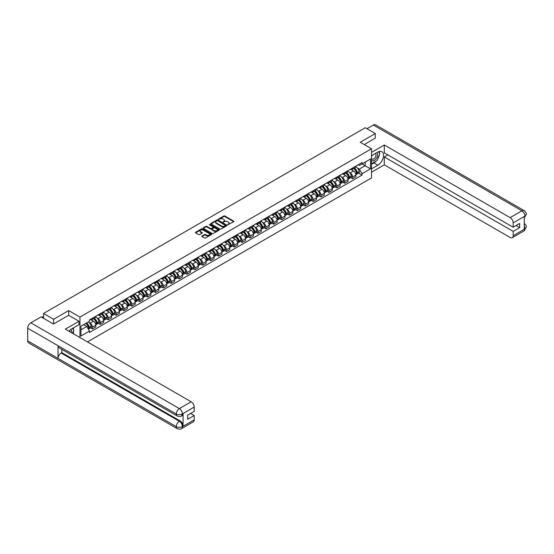 <?xml version="1.0" encoding="UTF-8"?>
<svg xmlns="http://www.w3.org/2000/svg" width="554" height="554" viewBox="0 0 554 554"><rect width="100%" height="100%" fill="white"/><g stroke="black" fill="none" stroke-linecap="round" stroke-linejoin="round"><path stroke-width="0.83" d="M227.777 224.758L233.74 221.718A0.699 0.402 0 0 0 233.74 221.143L224.813 215.991A0.699 0.402 0 0 0 223.816 215.991L218.546 219.031L218.546 219.432L219.924 219.038A2.244 1.295 0 0 1 223.096 219.038L223.844 219.467A2.244 1.295 0 0 1 224.502 220.388A2.244 1.295 0 0 1 223.844 221.302L223.158 222.099L224.536 221.704A2.244 1.295 0 0 1 227.715 221.704L228.456 222.133A2.244 1.295 0 0 1 229.114 223.047A2.244 1.295 0 0 1 228.456 223.968L227.777 224.363M202.044 235.976A0.699 0.402 0 0 0 202.044 236.551L204.551 237.998A0.699 0.402 0 0 0 205.541 237.998L211.393 234.619A0.699 0.402 0 0 0 211.393 234.044L202.466 228.892A0.699 0.402 0 0 0 201.476 228.892L195.617 232.271A0.699 0.402 0 0 0 195.617 232.846L198.644 234.591A0.699 0.402 0 0 0 199.634 234.591L202.141 233.144A0.699 0.402 0 0 0 202.141 232.569L200.645 231.704A1.877 1.08 0 0 1 200.091 230.942A1.877 1.08 0 0 1 201.247 229.938A1.877 1.08 0 0 1 203.297 230.173L209.177 233.566A1.877 1.08 0 0 1 209.724 234.335A1.877 1.08 0 0 1 208.567 235.332A1.877 1.08 0 0 1 206.517 235.097L205.541 234.536A0.699 0.402 0 0 0 204.551 234.536L202.044 235.976L202.044 236.551L204.551 235.118L204.551 234.536M79.949 317.089L68.682 310.586L53.62 319.277L43.565 313.474L365.259 127.745L375.314 133.549L360.259 142.246L371.526 148.749L79.949 317.089L79.949 337.573M219.973 229.093A0.699 0.402 0 0 0 220.963 229.093L226.821 225.713A0.699 0.402 0 0 0 226.821 225.139L217.888 219.986A0.699 0.402 0 0 0 216.898 219.986L211.046 223.366A0.699 0.402 0 0 0 211.046 223.941L219.973 229.093M209.53 224.869L210.028 224.938L210.028 224.349L219.107 229.591A0.699 0.402 0 0 1 219.107 230.166L213.255 233.546A0.699 0.402 0 0 1 212.258 233.546L203.332 228.393L203.332 227.819A0.699 0.402 0 0 0 203.332 228.393M203.332 227.819L205.839 226.371A0.699 0.402 0 0 1 206.829 226.371L210.451 228.463A0.699 0.402 0 0 0 211.441 228.463L213.103 227.5A0.699 0.402 0 0 0 213.103 226.932L209.336 224.751L210.028 224.349M87.484 341.922L371.526 177.924L371.526 148.749M53.62 319.277L53.62 323.945M43.565 313.474L43.565 318.315M375.314 138.223L375.314 133.549M352.573 168.007A3.289 1.897 60 0 1 351.894 169.482L355.232 167.557A3.289 1.897 -120 0 0 355.91 166.082M349.408 172.453L350.253 172.938A3.289 1.897 60 0 1 352.573 176.961L355.91 175.036A3.289 1.897 -120 0 0 353.584 171.013L351.201 169.635M355.91 175.036L355.91 176.816L352.573 178.741L350.765 177.702M351.894 169.482A3.289 1.897 60 0 1 350.273 169.337M352.573 176.961L352.573 178.741M344.692 172.557A3.289 1.897 60 0 1 344.013 174.032L347.344 172.107A3.289 1.897 -120 0 0 348.03 170.632M342.884 182.252L344.692 183.298L348.03 181.373L348.03 179.593A3.289 1.897 -120 0 0 345.703 175.563L343.314 174.185M344.013 174.032A3.289 1.897 60 0 1 342.393 173.887M341.527 177.003L342.365 177.488A3.289 1.897 60 0 1 344.692 181.518L344.692 183.298M336.811 177.107A3.289 1.897 60 0 1 336.126 178.589L339.464 176.657A3.289 1.897 -120 0 0 340.142 175.182M335.004 186.802L336.811 187.848L340.142 185.922L340.142 184.143A3.289 1.897 -120 0 0 337.822 180.112L335.433 178.734M336.126 178.589A3.289 1.897 60 0 1 334.512 178.436M333.647 181.553L334.484 182.037A3.289 1.897 60 0 1 336.811 186.068L336.811 187.848M328.924 181.664A3.289 1.897 60 0 1 328.245 183.139L331.583 181.213A3.289 1.897 -120 0 0 332.262 179.738M327.116 191.352L328.924 192.397L332.262 190.472L332.262 188.692A3.289 1.897 -120 0 0 329.935 184.669L327.553 183.291M328.245 183.139A3.289 1.897 60 0 1 326.625 182.986M325.759 186.109L326.604 186.594A3.289 1.897 60 0 1 328.924 190.618L328.924 192.397M321.043 186.213A3.289 1.897 60 0 1 320.364 187.688L323.695 185.763A3.289 1.897 -120 0 0 324.381 184.288M319.236 195.901L321.043 196.947L324.381 195.022L324.381 193.242A3.289 1.897 -120 0 0 322.054 189.219L319.665 187.841M320.364 187.688A3.289 1.897 60 0 1 318.744 187.543M317.878 190.659L318.716 191.144A3.289 1.897 60 0 1 321.043 195.167L321.043 196.947M313.162 190.763A3.289 1.897 60 0 1 312.477 192.238L315.815 190.313A3.289 1.897 -120 0 0 316.493 188.838M311.348 200.458L313.162 201.497L316.493 199.572L316.493 197.792A3.289 1.897 -120 0 0 314.173 193.768L311.784 192.39M312.477 192.238A3.289 1.897 60 0 1 310.863 192.093M309.998 195.209L310.836 195.694A3.289 1.897 60 0 1 313.162 199.717L313.162 201.497M305.275 195.313A3.289 1.897 60 0 1 304.596 196.788L307.934 194.863A3.289 1.897 -120 0 0 308.613 193.388M303.467 205.008L305.275 206.053L308.613 204.128L308.613 202.349A3.289 1.897 -120 0 0 306.286 198.318L303.904 196.94M304.596 196.788A3.289 1.897 60 0 1 302.976 196.642M302.11 199.759L302.955 200.243A3.289 1.897 60 0 1 305.275 204.274L305.275 206.053M297.394 199.869A3.289 1.897 60 0 1 296.715 201.344L300.046 199.419A3.289 1.897 -120 0 0 300.732 197.937M295.587 209.557L297.394 210.603L300.732 208.678L300.732 206.898A3.289 1.897 -120 0 0 298.405 202.868L296.016 201.49M296.715 201.344A3.289 1.897 60 0 1 295.095 201.192M294.229 204.308L295.067 204.8A3.289 1.897 60 0 1 297.394 208.823L297.394 210.603M289.513 204.419A3.289 1.897 60 0 1 288.828 205.894L292.166 203.969A3.289 1.897 -120 0 0 292.844 202.494M287.699 214.107L289.513 215.153L292.844 213.228L292.844 211.448A3.289 1.897 -120 0 0 290.525 207.425L288.135 206.046M288.828 205.894A3.289 1.897 60 0 1 287.214 205.742M286.342 208.865L287.187 209.35A3.289 1.897 60 0 1 289.513 213.373L289.513 215.153M281.626 208.969A3.289 1.897 60 0 1 280.947 210.444L284.285 208.519A3.289 1.897 -120 0 0 284.964 207.044M279.818 218.664L281.626 219.703L284.964 217.777L284.964 215.998A3.289 1.897 -120 0 0 282.637 211.974L280.248 210.596M280.947 210.444A3.289 1.897 60 0 1 279.327 210.298M278.461 213.415L279.306 213.899A3.289 1.897 60 0 1 281.626 217.923L281.626 219.703M273.745 213.519A3.289 1.897 60 0 1 273.067 214.994L276.398 213.068A3.289 1.897 -120 0 0 277.076 211.593M271.938 223.214L273.745 224.259L277.076 222.334L277.076 220.554A3.289 1.897 -120 0 0 274.756 216.524L272.367 215.146M273.067 214.994A3.289 1.897 60 0 1 271.446 214.848M270.581 217.964L271.418 218.449A3.289 1.897 60 0 1 273.745 222.479L273.745 224.259M265.858 218.068A3.289 1.897 60 0 1 265.179 219.55L268.517 217.618A3.289 1.897 -120 0 0 269.196 216.143M264.05 227.763L265.865 228.809L269.196 226.884L269.196 225.104A3.289 1.897 -120 0 0 266.869 221.074L264.487 219.696M265.179 219.55A3.289 1.897 60 0 1 263.566 219.398M262.693 222.514L263.538 222.999A3.289 1.897 60 0 1 265.865 227.029L265.865 228.809M257.977 222.625A3.289 1.897 60 0 1 257.298 224.1L260.629 222.175A3.289 1.897 -120 0 0 261.315 220.7M256.17 232.313L257.977 233.359L261.315 231.433L261.315 229.654A3.289 1.897 -120 0 0 258.988 225.63L256.599 224.252M257.298 224.1A3.289 1.897 60 0 1 255.678 223.948M254.812 227.071L255.65 227.556A3.289 1.897 60 0 1 257.977 231.579L257.977 233.359M250.096 227.175A3.289 1.897 60 0 1 249.411 228.65L252.749 226.724A3.289 1.897 -120 0 0 253.427 225.249M248.289 236.863L250.096 237.908L253.427 235.983L253.427 234.203A3.289 1.897 -120 0 0 251.107 230.18L248.718 228.802M249.411 228.65A3.289 1.897 60 0 1 247.797 228.504M246.932 231.62L247.77 232.105A3.289 1.897 60 0 1 250.096 236.129L250.096 237.908M242.209 231.724A3.289 1.897 60 0 1 241.53 233.199L244.868 231.274A3.289 1.897 -120 0 0 245.547 229.799M240.401 241.419L242.209 242.465L245.547 240.533L245.547 238.753A3.289 1.897 -120 0 0 243.22 234.73L240.838 233.352M241.53 233.199A3.289 1.897 60 0 1 239.91 233.054M239.044 236.17L239.889 236.655A3.289 1.897 60 0 1 242.209 240.685L242.209 242.465M234.328 236.274A3.289 1.897 60 0 1 233.649 237.749L236.98 235.824A3.289 1.897 -120 0 0 237.666 234.349M232.521 245.969L234.328 247.015L237.666 245.09L237.666 243.31A3.289 1.897 -120 0 0 235.339 239.28L232.95 237.901M233.649 237.749A3.289 1.897 60 0 1 232.029 237.604M231.163 240.72L232.001 241.205A3.289 1.897 60 0 1 234.328 245.235L234.328 247.015M226.447 240.831A3.289 1.897 60 0 1 225.762 242.306L229.1 240.381A3.289 1.897 -120 0 0 229.778 238.906M224.64 250.519L226.447 251.564L229.778 249.639L229.778 247.86A3.289 1.897 -120 0 0 227.459 243.836L225.069 242.451M225.762 242.306A3.289 1.897 60 0 1 224.148 242.153M223.283 245.27L224.121 245.761A3.289 1.897 60 0 1 226.447 249.785L226.447 251.564M218.56 245.38A3.289 1.897 60 0 1 217.881 246.855L221.219 244.93A3.289 1.897 -120 0 0 221.898 243.455M216.752 255.069L218.56 256.114L221.898 254.189L221.898 252.409A3.289 1.897 -120 0 0 219.571 248.386L217.189 247.008M217.881 246.855A3.289 1.897 60 0 1 216.261 246.703M215.395 249.826L216.24 250.311A3.289 1.897 60 0 1 218.56 254.334L218.56 256.114M210.679 249.93A3.289 1.897 60 0 1 210.001 251.405L213.332 249.48A3.289 1.897 -120 0 0 214.017 248.005M208.872 259.625L210.679 260.664L214.017 258.739L214.017 256.959A3.289 1.897 -120 0 0 211.69 252.936L209.301 251.558M210.001 251.405A3.289 1.897 60 0 1 208.38 251.26M207.515 254.376L208.352 254.861A3.289 1.897 60 0 1 210.679 258.884L210.679 260.664M202.799 254.48A3.289 1.897 60 0 1 202.113 255.955L205.451 254.03A3.289 1.897 -120 0 0 206.13 252.555M200.984 264.175L202.799 265.221L206.13 263.295L206.13 261.516A3.289 1.897 -120 0 0 203.81 257.485L201.421 256.107M202.113 255.955A3.289 1.897 60 0 1 200.5 255.809M199.634 258.926L200.472 259.411A3.289 1.897 60 0 1 202.799 263.441L202.799 265.221M194.911 259.03A3.289 1.897 60 0 1 194.232 260.512L197.57 258.579A3.289 1.897 -120 0 0 198.249 257.104M193.104 268.725L194.911 269.77L198.249 267.845L198.249 266.065A3.289 1.897 -120 0 0 195.922 262.035L193.54 260.657M194.232 260.512A3.289 1.897 60 0 1 192.612 260.359M191.746 263.475L192.591 263.96A3.289 1.897 60 0 1 194.911 267.991L194.911 269.77M187.03 263.586A3.289 1.897 60 0 1 186.352 265.061L189.683 263.136A3.289 1.897 -120 0 0 190.368 261.661M185.223 273.274L187.03 274.32L190.368 272.395L190.368 270.615A3.289 1.897 -120 0 0 188.041 266.592L185.652 265.214M186.352 265.061A3.289 1.897 60 0 1 184.731 264.909M183.866 268.032L184.704 268.517A3.289 1.897 60 0 1 187.03 272.54L187.03 274.32M179.15 268.136A3.289 1.897 60 0 1 178.464 269.611L181.802 267.686A3.289 1.897 -120 0 0 182.481 266.211M177.335 277.831L179.15 278.87L182.481 276.945L182.481 275.165A3.289 1.897 -120 0 0 180.161 271.141L177.772 269.763M178.464 269.611A3.289 1.897 60 0 1 176.851 269.466M175.978 272.582L176.823 273.067A3.289 1.897 60 0 1 179.15 277.09L179.15 278.87M171.262 272.686A3.289 1.897 60 0 1 170.584 274.161L173.921 272.236A3.289 1.897 -120 0 0 174.6 270.761M169.455 282.381L171.262 283.426L174.6 281.494L174.6 279.715A3.289 1.897 -120 0 0 172.273 275.691L169.884 274.313M170.584 274.161A3.289 1.897 60 0 1 168.963 274.015M168.097 277.132L168.942 277.616A3.289 1.897 60 0 1 171.262 281.647L171.262 283.426M163.382 277.235A3.289 1.897 60 0 1 162.703 278.71L166.034 276.785A3.289 1.897 -120 0 0 166.712 275.31M161.574 286.93L163.382 287.976L166.712 286.051L166.712 284.271A3.289 1.897 -120 0 0 164.393 280.241L162.003 278.863M162.703 278.71A3.289 1.897 60 0 1 161.082 278.565M160.217 281.681L161.055 282.166A3.289 1.897 60 0 1 163.382 286.196L163.382 287.976M155.494 281.792A3.289 1.897 60 0 1 154.815 283.267L158.153 281.342A3.289 1.897 -120 0 0 158.832 279.867M153.687 291.48L155.501 292.526L158.832 290.601L158.832 288.821A3.289 1.897 -120 0 0 156.505 284.798L154.123 283.419M154.815 283.267A3.289 1.897 60 0 1 153.202 283.115M152.329 286.231L153.174 286.723A3.289 1.897 60 0 1 155.501 290.746L155.501 292.526M147.613 286.342A3.289 1.897 60 0 1 146.935 287.817L150.266 285.892A3.289 1.897 -120 0 0 150.951 284.417M145.806 296.03L147.613 297.076L150.951 295.15L150.951 293.371A3.289 1.897 -120 0 0 148.624 289.347L146.235 287.969M146.935 287.817A3.289 1.897 60 0 1 145.314 287.664M144.449 290.788L145.287 291.272A3.289 1.897 60 0 1 147.613 295.296L147.613 297.076M139.733 290.892A3.289 1.897 60 0 1 139.047 292.367L142.385 290.441A3.289 1.897 -120 0 0 143.064 288.966M137.925 300.587L139.733 301.625L143.064 299.7L143.064 297.92A3.289 1.897 -120 0 0 140.744 293.897L138.355 292.519M139.047 292.367A3.289 1.897 60 0 1 137.434 292.221M136.568 295.337L137.406 295.822A3.289 1.897 60 0 1 139.733 299.846L139.733 301.625M131.845 295.441A3.289 1.897 60 0 1 131.166 296.916L134.504 294.991A3.289 1.897 -120 0 0 135.183 293.516M130.038 305.136L131.845 306.182L135.183 304.257L135.183 302.477A3.289 1.897 -120 0 0 132.856 298.447L130.474 297.069M131.166 296.916A3.289 1.897 60 0 1 129.546 296.771M128.68 299.887L129.525 300.372A3.289 1.897 60 0 1 131.845 304.402L131.845 306.182M123.964 299.991A3.289 1.897 60 0 1 123.286 301.473L126.617 299.548A3.289 1.897 -120 0 0 127.302 298.066M122.157 309.686L123.964 310.732L127.302 308.807L127.302 307.027A3.289 1.897 -120 0 0 124.975 302.996L122.586 301.618M123.286 301.473A3.289 1.897 60 0 1 121.665 301.321M120.8 304.437L121.638 304.922A3.289 1.897 60 0 1 123.964 308.952L123.964 310.732M116.084 304.548A3.289 1.897 60 0 1 115.398 306.023L118.736 304.098A3.289 1.897 -120 0 0 119.415 302.623M114.276 314.236L116.084 315.281L119.415 313.356L119.415 311.577A3.289 1.897 -120 0 0 117.095 307.553L114.706 306.175M115.398 306.023A3.289 1.897 60 0 1 113.785 305.87M112.919 308.993L113.757 309.478A3.289 1.897 60 0 1 116.084 313.502L116.084 315.281M108.196 309.097A3.289 1.897 60 0 1 107.518 310.572L110.855 308.647A3.289 1.897 -120 0 0 111.534 307.172M106.389 318.792L108.196 319.831L111.534 317.906L111.534 316.126A3.289 1.897 -120 0 0 109.207 312.103L106.825 310.725M107.518 310.572A3.289 1.897 60 0 1 105.897 310.427M105.031 313.543L105.876 314.028A3.289 1.897 60 0 1 108.196 318.051L108.196 319.831M100.316 313.647A3.289 1.897 60 0 1 99.637 315.122L102.968 313.197A3.289 1.897 -120 0 0 103.653 311.722M98.508 323.342L100.316 324.388L103.653 322.456L103.653 320.676A3.289 1.897 -120 0 0 101.327 316.653L98.937 315.274M99.637 315.122A3.289 1.897 60 0 1 98.016 314.977M97.151 318.093L97.989 318.578A3.289 1.897 60 0 1 100.316 322.608L100.316 324.388M92.435 318.197A3.289 1.897 60 0 1 91.749 319.672L95.087 317.747A3.289 1.897 -120 0 0 95.766 316.272M90.621 327.892L92.435 328.938L95.766 327.012L95.766 325.233A3.289 1.897 -120 0 0 93.446 321.202L91.057 319.824M91.749 319.672A3.289 1.897 60 0 1 90.136 319.526M89.27 322.643L90.108 323.127A3.289 1.897 60 0 1 92.435 327.158L92.435 328.938M358.161 164.78L359.345 165.466L370.515 159.019L365.155 162.114L365.155 165.729L359.345 169.088L357.295 167.904M80.96 329.81L86.77 326.458L89.45 331.098L80.96 335.994L80.96 326.195L89.45 321.292L89.45 319.921L362.025 162.551L362.025 163.922L370.515 168.825L362.025 173.727L359.345 169.088M370.515 159.019L370.515 168.825M89.45 331.098L89.45 332.469L362.025 175.099L362.025 173.727M68.682 310.586L68.682 315.309M86.77 326.458L83.64 324.644M358.653 173.146L362.025 175.099M227.971 224.827L228.456 224.55A2.244 1.295 0 0 0 229.114 223.636L229.114 223.047M224.502 220.388L224.502 220.97A2.244 1.295 0 0 1 223.844 221.884L223.359 222.168M233.726 221.725L224.813 216.572A0.699 0.402 0 0 0 223.816 216.572L218.747 219.502M226.808 225.72L217.888 220.568A0.699 0.402 0 0 0 216.898 220.568L211.053 223.941L211.046 223.366M225.582 225.63L217.743 220.7L216.33 221.115A2.244 1.295 0 0 0 215.672 222.036A2.244 1.295 0 0 0 216.33 222.95L221.683 226.039A2.244 1.295 0 0 0 224.862 226.039L225.582 225.63L225.582 226.212L225.582 225.81M215.672 222.036L215.672 222.618A2.244 1.295 0 0 0 216.33 223.532L216.33 222.95M225.582 226.212L224.862 226.628A2.244 1.295 0 0 1 221.683 226.628L216.33 223.532M203.339 228.393L205.839 226.953L205.839 226.371M213.311 227.216L213.311 227.798A0.699 0.402 0 0 1 213.103 228.089L211.441 229.044A0.699 0.402 0 0 1 210.451 229.044L206.829 226.953A0.699 0.402 0 0 0 205.839 226.953M210.028 224.938L219.093 230.173M214.211 230.63A1.877 1.08 0 0 0 216.254 230.866A1.877 1.08 0 0 0 217.41 229.868A1.877 1.08 0 0 0 216.863 229.1L214.793 227.902A0.699 0.402 0 0 0 213.796 227.902L212.134 228.864A0.699 0.402 0 0 0 212.134 229.439L214.211 230.63L214.211 231.212A1.877 1.08 0 0 0 216.254 231.447A1.877 1.08 0 0 0 217.41 230.45L217.41 229.868M211.933 229.148L211.933 229.73A0.699 0.402 0 0 0 212.134 230.021L212.134 229.439M214.211 231.212L212.134 230.021M209.724 234.335L209.724 234.917A1.877 1.08 0 0 1 208.567 235.914A1.877 1.08 0 0 1 206.517 235.685L205.541 235.118A0.699 0.402 0 0 0 204.551 235.118M200.091 230.942L200.091 231.524A1.877 1.08 0 0 0 200.645 232.285L200.645 231.704M202.134 233.151L200.645 232.285M211.393 234.044L211.393 234.619L202.466 229.474A0.699 0.402 0 0 0 201.476 229.474L195.631 232.846L195.617 232.271M353.819 168.374A4.501 2.597 60 0 1 353.84 168.388A4.501 2.597 60 0 1 356.804 172.426L356.824 172.523A0.873 0.506 60 0 1 356.693 173.208A0.873 0.506 60 0 1 356.672 173.215M353.618 168.485A5.429 3.137 60 0 1 356.603 172.966L356.631 173.063A1.807 1.039 60 0 1 356.347 174.475L355.897 174.739M356.651 174.081A1.807 1.039 -120 0 0 357.157 174.011A1.807 1.039 -120 0 0 357.441 172.592L357.413 172.502A5.429 3.137 -120 0 0 354.428 168.021M355.841 166.657A5.429 3.137 60 0 1 359.255 171.435L359.283 171.532A1.807 1.039 60 0 1 358.999 172.945L357.157 174.011M351.769 169.545A5.429 3.137 60 0 1 352.898 170.618M355.543 170.625L356.236 171.027M376.076 161.089A8.04 4.64 120 0 1 373.853 162.904L377.842 165.21A8.04 4.64 120 0 0 383.091 158.119A8.04 4.64 120 0 0 381.865 151.678A8.04 4.64 120 0 0 377.842 152.08L371.526 155.722M377.842 165.21L371.526 168.852M371.526 172.211L384.31 164.829L384.31 156.976L513.17 231.378L513.17 235.72L525.04 228.802L524.285 229.155L524.285 216.614L524.97 216.074L513.17 222.888A4.287 2.472 -120 0 0 510.137 217.632L521.937 210.818L373.368 125.045L366.977 128.736M387.897 154.905L384.31 156.976M516.099 225.54L519.687 227.611L519.687 223.47L513.17 227.23L384.31 152.835L384.31 144.989L510.137 217.632M371.526 152.371L384.31 144.989M384.31 164.829L510.137 237.472A4.287 2.472 -120 0 0 512.284 237.687A4.287 2.472 -120 0 0 513.17 235.72M373.368 125.045A4.397 2.535 -60 0 1 375.57 124.83L524.132 210.603A4.397 2.535 -60 0 0 521.937 210.818A4.287 2.472 60 0 1 524.97 216.074M513.17 227.23L513.17 222.888M519.687 227.611L513.17 231.378M375.314 138.043L364.297 144.58M377.676 158.984A8.04 4.64 120 0 0 379.407 154.524M379.532 153.084A8.04 4.64 120 0 0 379.338 151.443M373.853 162.904L371.526 164.247M524.285 226.157L524.97 228.767M524.132 223.297C525.857 224.848 526.584 226.087 526.3 227.015L525.047 228.802M524.132 210.603C525.857 212.14 526.577 213.394 526.3 214.356L525.047 216.115M177.176 415.964A4.397 2.535 -60 0 1 176.269 413.983C178.291 414.953 180.306 414.946 182.328 413.956L181.518 415.957C180.798 416.691 179.351 416.691 177.176 415.964L58.932 347.697A4.397 2.535 -60 0 1 58.018 345.71L27.7 328.203A4.397 2.535 -60 0 1 30.809 322.823L41.093 316.888L53.475 324.035L68.634 315.281L78.993 321.265L78.993 324.616L71.812 328.757A8.04 4.64 120 0 0 69.001 331.25M78.993 321.265L65.344 329.138L191.172 401.789A4.287 2.472 60 0 1 194.205 407.038L194.205 411.387L187.688 415.147L187.688 419.288L194.205 415.528L194.205 419.877A4.287 2.472 60 0 1 193.318 421.836L181.518 428.651A4.287 2.472 -120 0 0 182.404 426.684L194.205 419.877M73.308 333.737L74.998 334.713M73.481 333.633L73.481 330.939M73.481 329.734L73.481 327.795M181.518 428.651C180.833 429.378 179.385 429.378 177.176 428.658L28.607 342.878A4.397 2.535 -60 0 1 27.7 340.869L58.018 358.376A4.397 2.535 -60 0 1 61.127 353.023L179.371 421.289L180.057 420.895A4.287 2.472 60 0 1 183.09 426.144L183.09 413.603A4.287 2.472 60 0 1 182.204 415.562L181.518 415.957M27.7 328.203L27.7 340.869M30.809 322.823L179.371 408.596A4.397 2.535 -60 0 0 176.269 413.983L58.018 345.71L58.018 358.376L176.269 426.642C178.284 427.619 180.306 427.619 182.328 426.642L182.404 426.684M194.205 415.528L190.618 413.457M61.813 349.359L61.813 352.628L180.057 420.895M61.813 352.628L61.127 353.023M371.526 160.189A4.647 2.68 120 0 0 375.217 159.787A4.647 2.68 120 0 0 377.641 154.732A4.647 2.68 120 0 0 376.796 152.682M371.914 155.501A4.647 2.68 120 0 0 371.526 156.339M371.526 157.89A3.179 1.835 120 0 0 372.17 159.04A3.179 1.835 120 0 0 374.615 158.188A3.179 1.835 120 0 0 376.007 154.988A3.179 1.835 120 0 0 375.349 153.527A3.179 1.835 120 0 0 375.335 153.527M372.177 155.349A3.179 1.835 120 0 0 371.526 157.253M378.569 151.713L379.809 153.479L377.08 160.508L371.63 163.659M71.452 332.67A4.647 2.68 120 0 0 71.611 331.417A4.647 2.68 120 0 0 70.843 329.422M69.977 331.811A3.179 1.835 120 0 0 69.977 331.666A3.179 1.835 120 0 0 69.652 330.503M72.512 328.356L73.786 330.163L72.567 333.307M345.931 172.924A4.501 2.597 60 0 1 345.959 172.938A4.501 2.597 60 0 1 348.916 176.975L348.944 177.072A0.873 0.506 60 0 1 348.805 177.758A0.873 0.506 60 0 1 348.785 177.772M345.738 173.042A5.429 3.137 60 0 1 348.722 177.522L348.75 177.612A1.807 1.039 60 0 1 348.459 179.032L348.016 179.288M348.771 178.63A1.807 1.039 -120 0 0 349.269 178.561A1.807 1.039 -120 0 0 349.553 177.148L349.532 177.051A5.429 3.137 -120 0 0 346.548 172.571M347.96 171.207A5.429 3.137 60 0 1 351.375 175.985L351.402 176.082A1.807 1.039 60 0 1 351.118 177.502L349.269 178.561M343.882 174.095A5.429 3.137 60 0 1 345.017 175.168M347.656 175.175L348.348 175.576M338.051 177.474A4.501 2.597 60 0 1 338.072 177.488A4.501 2.597 60 0 1 341.035 181.532L341.063 181.622A0.873 0.506 60 0 1 340.925 182.308A0.873 0.506 60 0 1 340.904 182.321M337.85 177.592A5.429 3.137 60 0 1 340.835 182.072L340.862 182.162A1.807 1.039 60 0 1 340.578 183.582L340.128 183.838M340.89 183.18A1.807 1.039 -120 0 0 341.389 183.118A1.807 1.039 -120 0 0 341.673 181.698L341.645 181.601A5.429 3.137 -120 0 0 338.66 177.121M340.073 175.763A5.429 3.137 60 0 1 343.494 180.542L343.515 180.632A1.807 1.039 60 0 1 343.231 182.051L341.389 183.118M336.001 178.651A5.429 3.137 60 0 1 337.137 179.718M339.775 179.725L340.468 180.126M330.17 182.031A4.501 2.597 60 0 1 330.191 182.037A4.501 2.597 60 0 1 333.155 186.082L333.176 186.172A0.873 0.506 60 0 1 333.037 186.864A0.873 0.506 60 0 1 333.023 186.871M329.969 182.141A5.429 3.137 60 0 1 332.954 186.622L332.982 186.719A1.807 1.039 60 0 1 332.698 188.131L332.248 188.395M333.002 187.737A1.807 1.039 -120 0 0 333.508 187.667A1.807 1.039 -120 0 0 333.792 186.248L333.764 186.158A5.429 3.137 -120 0 0 330.78 181.677M332.192 180.313A5.429 3.137 60 0 1 335.606 185.091L335.634 185.181A1.807 1.039 60 0 1 335.35 186.601L333.508 187.667M328.12 183.201A5.429 3.137 60 0 1 329.249 184.267M331.894 184.281L332.587 184.676M322.283 186.58A4.501 2.597 60 0 1 322.303 186.594A4.501 2.597 60 0 1 325.267 190.631L325.295 190.728A0.873 0.506 60 0 1 325.156 191.414A0.873 0.506 60 0 1 325.136 191.421M322.089 186.691A5.429 3.137 60 0 1 325.073 191.172L325.101 191.268A1.807 1.039 60 0 1 324.81 192.681L324.367 192.944M325.122 192.286A1.807 1.039 -120 0 0 325.62 192.217A1.807 1.039 -120 0 0 325.904 190.798L325.877 190.708A5.429 3.137 -120 0 0 322.892 186.227M324.312 184.863A5.429 3.137 60 0 1 327.726 189.641L327.753 189.738A1.807 1.039 60 0 1 327.469 191.151L325.62 192.217M320.233 187.751A5.429 3.137 60 0 1 321.368 188.824M324.007 188.831L324.699 189.233M314.402 191.13A4.501 2.597 60 0 1 314.423 191.144A4.501 2.597 60 0 1 317.387 195.181L317.414 195.278A0.873 0.506 60 0 1 317.276 195.964A0.873 0.506 60 0 1 317.255 195.977M314.201 191.241A5.429 3.137 60 0 1 317.186 195.728L317.213 195.818A1.807 1.039 60 0 1 316.93 197.238L316.479 197.494M317.241 196.836A1.807 1.039 -120 0 0 317.74 196.767A1.807 1.039 -120 0 0 318.024 195.354L317.996 195.257A5.429 3.137 -120 0 0 315.011 190.777M316.424 189.413A5.429 3.137 60 0 1 319.838 194.191L319.866 194.288A1.807 1.039 60 0 1 319.582 195.701L317.74 196.767M312.352 192.3A5.429 3.137 60 0 1 313.488 193.374M316.126 193.381L316.819 193.782M306.514 195.68A4.501 2.597 60 0 1 306.542 195.694A4.501 2.597 60 0 1 309.506 199.738L309.527 199.828A0.873 0.506 60 0 1 309.388 200.513A0.873 0.506 60 0 1 309.374 200.527M306.32 195.797A5.429 3.137 60 0 1 309.305 200.278L309.333 200.368A1.807 1.039 60 0 1 309.049 201.788L308.599 202.044M309.354 201.386A1.807 1.039 -120 0 0 309.852 201.317A1.807 1.039 -120 0 0 310.143 199.904L310.115 199.807A5.429 3.137 -120 0 0 307.131 195.327M308.543 193.969A5.429 3.137 60 0 1 311.957 198.748L311.985 198.838A1.807 1.039 60 0 1 311.701 200.257L309.852 201.317M304.471 196.857A5.429 3.137 60 0 1 305.6 197.923M308.246 197.93L308.938 198.332M298.634 200.229A4.501 2.597 60 0 1 298.654 200.243A4.501 2.597 60 0 1 301.618 204.287L301.646 204.378A0.873 0.506 60 0 1 301.508 205.063A0.873 0.506 60 0 1 301.487 205.077M298.44 200.347A5.429 3.137 60 0 1 301.424 204.828L301.452 204.918A1.807 1.039 60 0 1 301.161 206.337L300.718 206.594M301.473 205.936A1.807 1.039 -120 0 0 301.972 205.873A1.807 1.039 -120 0 0 302.255 204.454L302.228 204.364A5.429 3.137 -120 0 0 299.243 199.876M300.663 198.519A5.429 3.137 60 0 1 304.077 203.297L304.104 203.387A1.807 1.039 60 0 1 303.814 204.807L301.972 205.873M296.584 201.407A5.429 3.137 60 0 1 297.72 202.473M300.358 202.48L301.051 202.882M290.753 204.786A4.501 2.597 60 0 1 290.774 204.8A4.501 2.597 60 0 1 293.738 208.837L293.765 208.927A0.873 0.506 60 0 1 293.627 209.62A0.873 0.506 60 0 1 293.606 209.627M290.552 204.897A5.429 3.137 60 0 1 293.537 209.377L293.565 209.474A1.807 1.039 60 0 1 293.281 210.887L292.831 211.15M293.592 210.492A1.807 1.039 -120 0 0 294.091 210.423A1.807 1.039 -120 0 0 294.375 209.003L294.347 208.913A5.429 3.137 -120 0 0 291.362 204.433M292.775 203.069A5.429 3.137 60 0 1 296.189 207.847L296.217 207.944A1.807 1.039 60 0 1 295.933 209.357L294.091 210.423M288.703 205.956A5.429 3.137 60 0 1 289.839 207.03M292.477 207.037L293.17 207.431M282.865 209.336A4.501 2.597 60 0 1 282.893 209.35A4.501 2.597 60 0 1 285.85 213.387L285.878 213.484A0.873 0.506 60 0 1 285.739 214.169A0.873 0.506 60 0 1 285.719 214.176M282.672 209.447A5.429 3.137 60 0 1 285.656 213.927L285.684 214.024A1.807 1.039 60 0 1 285.4 215.444L284.95 215.7M285.705 215.042A1.807 1.039 -120 0 0 286.203 214.973A1.807 1.039 -120 0 0 286.494 213.553L286.466 213.463A5.429 3.137 -120 0 0 283.482 208.983M284.894 207.618A5.429 3.137 60 0 1 288.309 212.397L288.336 212.494A1.807 1.039 60 0 1 288.052 213.906L286.203 214.973M280.816 210.506A5.429 3.137 60 0 1 281.951 211.58M284.597 211.586L285.289 211.988M274.985 213.886A4.501 2.597 60 0 1 275.006 213.899A4.501 2.597 60 0 1 277.969 217.937L277.997 218.034A0.873 0.506 60 0 1 277.859 218.719A0.873 0.506 60 0 1 277.838 218.733M274.791 214.003A5.429 3.137 60 0 1 277.776 218.484L277.796 218.574A1.807 1.039 60 0 1 277.512 219.993L277.062 220.25M277.824 219.592A1.807 1.039 -120 0 0 278.323 219.523A1.807 1.039 -120 0 0 278.607 218.11L278.579 218.013A5.429 3.137 -120 0 0 275.594 213.532M277.014 212.168A5.429 3.137 60 0 1 280.428 216.946L280.456 217.043A1.807 1.039 60 0 1 280.165 218.463L278.323 219.523M272.935 215.056A5.429 3.137 60 0 1 274.071 216.129M276.709 216.136L277.402 216.538M267.104 218.435A4.501 2.597 60 0 1 267.125 218.449A4.501 2.597 60 0 1 270.089 222.493L270.117 222.583A0.873 0.506 60 0 1 269.978 223.269A0.873 0.506 60 0 1 269.957 223.283M266.903 218.553A5.429 3.137 60 0 1 269.888 223.033L269.916 223.124A1.807 1.039 60 0 1 269.632 224.543L269.182 224.799M269.937 224.141A1.807 1.039 -120 0 0 270.442 224.079A1.807 1.039 -120 0 0 270.726 222.66L270.698 222.563A5.429 3.137 -120 0 0 267.714 218.082M269.126 216.725A5.429 3.137 60 0 1 272.54 221.503L272.568 221.593A1.807 1.039 60 0 1 272.284 223.013L270.442 224.079M265.054 219.613A5.429 3.137 60 0 1 266.19 220.679M268.829 220.686L269.521 221.088M259.217 222.992A4.501 2.597 60 0 1 259.244 222.999A4.501 2.597 60 0 1 262.201 227.043L262.229 227.133A0.873 0.506 60 0 1 262.09 227.826A0.873 0.506 60 0 1 262.07 227.833M259.023 223.103A5.429 3.137 60 0 1 262.007 227.583L262.035 227.68A1.807 1.039 60 0 1 261.751 229.093L261.301 229.356M262.056 228.698A1.807 1.039 -120 0 0 262.554 228.629A1.807 1.039 -120 0 0 262.838 227.209L262.818 227.119A5.429 3.137 -120 0 0 259.833 222.639M261.246 221.275A5.429 3.137 60 0 1 264.66 226.053L264.687 226.143A1.807 1.039 60 0 1 264.403 227.562L262.554 228.629M257.167 224.162A5.429 3.137 60 0 1 258.303 225.229M260.941 225.243L261.633 225.637M251.336 227.542A4.501 2.597 60 0 1 251.357 227.556A4.501 2.597 60 0 1 254.321 231.593L254.348 231.69A0.873 0.506 60 0 1 254.21 232.375A0.873 0.506 60 0 1 254.189 232.382M251.142 227.652A5.429 3.137 60 0 1 254.127 232.133L254.148 232.23A1.807 1.039 60 0 1 253.864 233.643L253.413 233.906M254.175 233.248A1.807 1.039 -120 0 0 254.674 233.179A1.807 1.039 -120 0 0 254.958 231.759L254.93 231.669A5.429 3.137 -120 0 0 251.945 227.188M253.365 225.824A5.429 3.137 60 0 1 256.779 230.602L256.8 230.699A1.807 1.039 60 0 1 256.516 232.112L254.674 233.179M249.286 228.712A5.429 3.137 60 0 1 250.422 229.785M253.06 229.792L253.753 230.194M243.455 232.091A4.501 2.597 60 0 1 243.476 232.105A4.501 2.597 60 0 1 246.44 236.143L246.461 236.239A0.873 0.506 60 0 1 246.329 236.925A0.873 0.506 60 0 1 246.308 236.939M243.254 232.202A5.429 3.137 60 0 1 246.239 236.69L246.267 236.78A1.807 1.039 60 0 1 245.983 238.199L245.533 238.455M246.288 237.798A1.807 1.039 -120 0 0 246.793 237.728A1.807 1.039 -120 0 0 247.077 236.316L247.049 236.219A5.429 3.137 -120 0 0 244.065 231.738M245.477 230.374A5.429 3.137 60 0 1 248.891 235.152L248.919 235.249A1.807 1.039 60 0 1 248.635 236.662L246.793 237.728M241.406 233.262A5.429 3.137 60 0 1 242.534 234.335M245.18 234.342L245.872 234.744M235.568 236.641A4.501 2.597 60 0 1 235.595 236.655A4.501 2.597 60 0 1 238.552 240.699L238.58 240.789A0.873 0.506 60 0 1 238.442 241.475A0.873 0.506 60 0 1 238.421 241.489M235.374 236.759A5.429 3.137 60 0 1 238.358 241.239L238.386 241.329A1.807 1.039 60 0 1 238.095 242.749L237.652 243.005M238.407 242.347A1.807 1.039 -120 0 0 238.906 242.278A1.807 1.039 -120 0 0 239.189 240.865L239.169 240.768A5.429 3.137 -120 0 0 236.184 236.288M237.597 234.931A5.429 3.137 60 0 1 241.011 239.709L241.038 239.799A1.807 1.039 60 0 1 240.755 241.219L238.906 242.278M233.518 237.818A5.429 3.137 60 0 1 234.654 238.885M237.292 238.892L237.985 239.293M227.687 241.191A4.501 2.597 60 0 1 227.708 241.205A4.501 2.597 60 0 1 230.672 245.249L230.699 245.339A0.873 0.506 60 0 1 230.561 246.024A0.873 0.506 60 0 1 230.54 246.038M227.486 241.309A5.429 3.137 60 0 1 230.471 245.789L230.499 245.879A1.807 1.039 60 0 1 230.215 247.299L229.765 247.555M230.526 246.897A1.807 1.039 -120 0 0 231.025 246.835A1.807 1.039 -120 0 0 231.309 245.415L231.281 245.325A5.429 3.137 -120 0 0 228.296 240.838M229.709 239.48A5.429 3.137 60 0 1 233.13 244.259L233.151 244.349A1.807 1.039 60 0 1 232.867 245.768L231.025 246.835M225.637 242.368A5.429 3.137 60 0 1 226.773 243.435M229.411 243.441L230.104 243.843M219.806 245.747A4.501 2.597 60 0 1 219.827 245.761A4.501 2.597 60 0 1 222.791 249.799L222.812 249.889A0.873 0.506 60 0 1 222.673 250.581A0.873 0.506 60 0 1 222.66 250.588M219.606 245.858A5.429 3.137 60 0 1 222.59 250.339L222.618 250.436A1.807 1.039 60 0 1 222.334 251.848L221.884 252.112M222.639 251.454A1.807 1.039 -120 0 0 223.144 251.384A1.807 1.039 -120 0 0 223.428 249.965L223.401 249.875A5.429 3.137 -120 0 0 220.416 245.394M221.829 244.03A5.429 3.137 60 0 1 225.243 248.808L225.27 248.905A1.807 1.039 60 0 1 224.986 250.318L223.144 251.384M217.757 246.918A5.429 3.137 60 0 1 218.885 247.991M221.531 247.998L222.223 248.393M211.919 250.297A4.501 2.597 60 0 1 211.94 250.311A4.501 2.597 60 0 1 214.904 254.348L214.931 254.445A0.873 0.506 60 0 1 214.793 255.131A0.873 0.506 60 0 1 214.772 255.138M211.725 250.408A5.429 3.137 60 0 1 214.71 254.888L214.737 254.985A1.807 1.039 60 0 1 214.446 256.405L214.003 256.661M214.758 256.003A1.807 1.039 -120 0 0 215.257 255.934A1.807 1.039 -120 0 0 215.541 254.521L215.513 254.424A5.429 3.137 -120 0 0 212.528 249.944M213.948 248.58A5.429 3.137 60 0 1 217.362 253.358L217.39 253.455A1.807 1.039 60 0 1 217.106 254.868L215.257 255.934M209.869 251.468A5.429 3.137 60 0 1 211.005 252.541M213.643 252.548L214.336 252.949M204.038 254.847A4.501 2.597 60 0 1 204.059 254.861A4.501 2.597 60 0 1 207.023 258.898L207.051 258.995A0.873 0.506 60 0 1 206.912 259.681A0.873 0.506 60 0 1 206.891 259.694M203.837 254.965A5.429 3.137 60 0 1 206.822 259.445L206.85 259.535A1.807 1.039 60 0 1 206.566 260.955L206.116 261.211M206.877 260.553A1.807 1.039 -120 0 0 207.376 260.484A1.807 1.039 -120 0 0 207.66 259.071L207.632 258.974A5.429 3.137 -120 0 0 204.648 254.494M206.06 253.136A5.429 3.137 60 0 1 209.474 257.908L209.502 258.005A1.807 1.039 60 0 1 209.218 259.424L207.376 260.484M201.988 256.017A5.429 3.137 60 0 1 203.124 257.091M205.763 257.098L206.455 257.499M196.151 259.397A4.501 2.597 60 0 1 196.178 259.411A4.501 2.597 60 0 1 199.142 263.455L199.163 263.545A0.873 0.506 60 0 1 199.024 264.23A0.873 0.506 60 0 1 199.011 264.244M195.957 259.514A5.429 3.137 60 0 1 198.941 263.995L198.969 264.085A1.807 1.039 60 0 1 198.685 265.505L198.235 265.761M198.99 265.103A1.807 1.039 -120 0 0 199.488 265.041A1.807 1.039 -120 0 0 199.779 263.621L199.752 263.524A5.429 3.137 -120 0 0 196.767 259.043M198.18 257.686A5.429 3.137 60 0 1 201.594 262.464L201.621 262.554A1.807 1.039 60 0 1 201.337 263.974L199.488 265.041M194.108 260.574A5.429 3.137 60 0 1 195.237 261.64M197.882 261.647L198.574 262.049M188.27 263.953A4.501 2.597 60 0 1 188.291 263.96A4.501 2.597 60 0 1 191.255 268.004L191.282 268.094A0.873 0.506 60 0 1 191.144 268.787A0.873 0.506 60 0 1 191.123 268.794M188.076 264.064A5.429 3.137 60 0 1 191.061 268.545L191.088 268.642A1.807 1.039 60 0 1 190.798 270.054L190.354 270.317M191.109 269.659A1.807 1.039 -120 0 0 191.608 269.59A1.807 1.039 -120 0 0 191.892 268.171L191.864 268.081A5.429 3.137 -120 0 0 188.879 263.6M190.299 262.236A5.429 3.137 60 0 1 193.713 267.014L193.741 267.104A1.807 1.039 60 0 1 193.45 268.524L191.608 269.59M186.22 265.124A5.429 3.137 60 0 1 187.356 266.197M189.994 266.204L190.687 266.599M180.389 268.503A4.501 2.597 60 0 1 180.41 268.517A4.501 2.597 60 0 1 183.374 272.554L183.402 272.651A0.873 0.506 60 0 1 183.263 273.337A0.873 0.506 60 0 1 183.242 273.344M180.189 268.614A5.429 3.137 60 0 1 183.173 273.094L183.201 273.191A1.807 1.039 60 0 1 182.917 274.604L182.467 274.867M183.229 274.209A1.807 1.039 -120 0 0 183.727 274.14A1.807 1.039 -120 0 0 184.011 272.72L183.983 272.63A5.429 3.137 -120 0 0 180.999 268.15M182.411 266.786A5.429 3.137 60 0 1 185.825 271.564L185.853 271.661A1.807 1.039 60 0 1 185.569 273.074L183.727 274.14M178.34 269.673A5.429 3.137 60 0 1 179.475 270.747M182.114 270.754L182.806 271.155M172.502 273.053A4.501 2.597 60 0 1 172.529 273.067A4.501 2.597 60 0 1 175.486 277.104L175.514 277.201A0.873 0.506 60 0 1 175.376 277.886A0.873 0.506 60 0 1 175.355 277.9M172.308 273.164A5.429 3.137 60 0 1 175.293 277.651L175.32 277.741A1.807 1.039 60 0 1 175.036 279.161L174.586 279.417M175.341 278.759A1.807 1.039 -120 0 0 175.84 278.69A1.807 1.039 -120 0 0 176.13 277.277L176.103 277.18A5.429 3.137 -120 0 0 173.118 272.7M174.531 271.335A5.429 3.137 60 0 1 177.945 276.114L177.972 276.211A1.807 1.039 60 0 1 177.689 277.623L175.84 278.69M170.452 274.223A5.429 3.137 60 0 1 171.588 275.296M174.233 275.303L174.925 275.705M164.621 277.602A4.501 2.597 60 0 1 164.642 277.616A4.501 2.597 60 0 1 167.606 281.661L167.633 281.751A0.873 0.506 60 0 1 167.495 282.436A0.873 0.506 60 0 1 167.474 282.45M164.427 277.72A5.429 3.137 60 0 1 167.412 282.201L167.433 282.291A1.807 1.039 60 0 1 167.149 283.71L166.699 283.967M167.46 283.309A1.807 1.039 -120 0 0 167.959 283.239A1.807 1.039 -120 0 0 168.243 281.827L168.215 281.73A5.429 3.137 -120 0 0 165.231 277.249M166.65 275.892A5.429 3.137 60 0 1 170.064 280.67L170.092 280.76A1.807 1.039 60 0 1 169.801 282.18L167.959 283.239M162.571 278.78A5.429 3.137 60 0 1 163.707 279.846M166.345 279.853L167.038 280.255M156.74 282.152A4.501 2.597 60 0 1 156.761 282.166A4.501 2.597 60 0 1 159.725 286.21L159.753 286.3A0.873 0.506 60 0 1 159.614 286.993A0.873 0.506 60 0 1 159.594 287M156.54 282.27A5.429 3.137 60 0 1 159.524 286.75L159.552 286.84A1.807 1.039 60 0 1 159.268 288.26L158.818 288.516M159.573 287.858A1.807 1.039 -120 0 0 160.078 287.796A1.807 1.039 -120 0 0 160.362 286.376L160.335 286.286A5.429 3.137 -120 0 0 157.35 281.799M158.763 280.442A5.429 3.137 60 0 1 162.177 285.22L162.204 285.31A1.807 1.039 60 0 1 161.92 286.73L160.078 287.796M154.691 283.329A5.429 3.137 60 0 1 155.826 284.396M158.465 284.403L159.157 284.804M148.853 286.709A4.501 2.597 60 0 1 148.881 286.723A4.501 2.597 60 0 1 151.838 290.76L151.865 290.85A0.873 0.506 60 0 1 151.727 291.543A0.873 0.506 60 0 1 151.706 291.549M148.659 286.82A5.429 3.137 60 0 1 151.644 291.3L151.671 291.397A1.807 1.039 60 0 1 151.387 292.81L150.937 293.073M151.692 292.415A1.807 1.039 -120 0 0 152.191 292.346A1.807 1.039 -120 0 0 152.475 290.926L152.454 290.836A5.429 3.137 -120 0 0 149.469 286.356M150.882 284.991A5.429 3.137 60 0 1 154.296 289.77L154.324 289.867A1.807 1.039 60 0 1 154.04 291.279L152.191 292.346M146.803 287.879A5.429 3.137 60 0 1 147.939 288.953M150.577 288.959L151.27 289.354M140.972 291.259A4.501 2.597 60 0 1 140.993 291.272A4.501 2.597 60 0 1 143.957 295.31L143.985 295.407A0.873 0.506 60 0 1 143.846 296.092A0.873 0.506 60 0 1 143.825 296.099M140.778 291.369A5.429 3.137 60 0 1 143.763 295.85L143.784 295.947A1.807 1.039 60 0 1 143.5 297.366L143.05 297.623M143.811 296.965A1.807 1.039 -120 0 0 144.31 296.896A1.807 1.039 -120 0 0 144.594 295.483L144.566 295.386A5.429 3.137 -120 0 0 141.582 290.905M143.001 289.541A5.429 3.137 60 0 1 146.415 294.319L146.436 294.416A1.807 1.039 60 0 1 146.152 295.829L144.31 296.896M138.922 292.429A5.429 3.137 60 0 1 140.058 293.502M142.697 293.509L143.389 293.911M133.092 295.808A4.501 2.597 60 0 1 133.112 295.822A4.501 2.597 60 0 1 136.076 299.859L136.097 299.956A0.873 0.506 60 0 1 135.965 300.642A0.873 0.506 60 0 1 135.945 300.656M132.891 295.926A5.429 3.137 60 0 1 135.875 300.406L135.903 300.497A1.807 1.039 60 0 1 135.619 301.916L135.169 302.172M135.924 301.514A1.807 1.039 -120 0 0 136.429 301.445A1.807 1.039 -120 0 0 136.713 300.033L136.686 299.936A5.429 3.137 -120 0 0 133.701 295.455M135.114 294.098A5.429 3.137 60 0 1 138.528 298.876L138.555 298.966A1.807 1.039 60 0 1 138.271 300.386L136.429 301.445M131.042 296.979A5.429 3.137 60 0 1 132.171 298.052M134.816 298.059L135.508 298.461M125.204 300.358A4.501 2.597 60 0 1 125.232 300.372A4.501 2.597 60 0 1 128.189 304.416L128.216 304.506A0.873 0.506 60 0 1 128.078 305.192A0.873 0.506 60 0 1 128.057 305.206M125.01 300.476A5.429 3.137 60 0 1 127.995 304.956L128.022 305.046A1.807 1.039 60 0 1 127.732 306.466L127.288 306.722M128.043 306.064A1.807 1.039 -120 0 0 128.542 306.002A1.807 1.039 -120 0 0 128.826 304.582L128.805 304.492A5.429 3.137 -120 0 0 125.82 300.005M127.233 298.648A5.429 3.137 60 0 1 130.647 303.426L130.675 303.516A1.807 1.039 60 0 1 130.391 304.935L128.542 306.002M123.154 301.535A5.429 3.137 60 0 1 124.29 302.602M126.928 302.609L127.621 303.01M117.323 304.915A4.501 2.597 60 0 1 117.344 304.922A4.501 2.597 60 0 1 120.308 308.966L120.336 309.056A0.873 0.506 60 0 1 120.197 309.748A0.873 0.506 60 0 1 120.176 309.755M117.123 305.025A5.429 3.137 60 0 1 120.107 309.506L120.135 309.603A1.807 1.039 60 0 1 119.851 311.016L119.401 311.279M120.163 310.621A1.807 1.039 -120 0 0 120.661 310.552A1.807 1.039 -120 0 0 120.945 309.132L120.917 309.042A5.429 3.137 -120 0 0 117.933 304.562M119.345 303.197A5.429 3.137 60 0 1 122.766 307.976L122.787 308.066A1.807 1.039 60 0 1 122.503 309.485L120.661 310.552M115.274 306.085A5.429 3.137 60 0 1 116.409 307.158M119.048 307.165L119.74 307.56M109.443 309.464A4.501 2.597 60 0 1 109.463 309.478A4.501 2.597 60 0 1 112.427 313.516L112.448 313.612A0.873 0.506 60 0 1 112.31 314.298A0.873 0.506 60 0 1 112.296 314.305M109.242 309.575A5.429 3.137 60 0 1 112.227 314.056L112.254 314.153A1.807 1.039 60 0 1 111.97 315.565L111.52 315.828M112.275 315.171A1.807 1.039 -120 0 0 112.781 315.101A1.807 1.039 -120 0 0 113.064 313.682L113.037 313.592A5.429 3.137 -120 0 0 110.052 309.111M111.465 307.747A5.429 3.137 60 0 1 114.879 312.525L114.907 312.622A1.807 1.039 60 0 1 114.623 314.035L112.781 315.101M107.393 310.635A5.429 3.137 60 0 1 108.522 311.708M111.167 311.715L111.86 312.117M101.555 314.014A4.501 2.597 60 0 1 101.576 314.028A4.501 2.597 60 0 1 104.54 318.065L104.567 318.162A0.873 0.506 60 0 1 104.429 318.848A0.873 0.506 60 0 1 104.408 318.862M101.361 314.125A5.429 3.137 60 0 1 104.346 318.612L104.374 318.702A1.807 1.039 60 0 1 104.083 320.122L103.64 320.378M104.394 319.72A1.807 1.039 -120 0 0 104.893 319.651A1.807 1.039 -120 0 0 105.177 318.238L105.156 318.141A5.429 3.137 -120 0 0 102.165 313.661M103.584 312.297A5.429 3.137 60 0 1 106.998 317.075L107.026 317.172A1.807 1.039 60 0 1 106.742 318.585L104.893 319.651M99.505 315.184A5.429 3.137 60 0 1 100.641 316.258M103.279 316.265L103.972 316.666M93.674 318.564A4.501 2.597 60 0 1 93.695 318.578A4.501 2.597 60 0 1 96.659 322.622L96.687 322.712A0.873 0.506 60 0 1 96.548 323.397A0.873 0.506 60 0 1 96.528 323.411M93.474 318.682A5.429 3.137 60 0 1 96.458 323.162L96.486 323.252A1.807 1.039 60 0 1 96.202 324.672L95.752 324.928M96.514 324.27A1.807 1.039 -120 0 0 97.012 324.201A1.807 1.039 -120 0 0 97.296 322.788L97.269 322.691A5.429 3.137 -120 0 0 94.284 318.211M95.697 316.853A5.429 3.137 60 0 1 99.111 321.632L99.138 321.722A1.807 1.039 60 0 1 98.854 323.141L97.012 324.201M91.625 319.741A5.429 3.137 60 0 1 92.76 320.808M95.399 320.814L96.091 321.216M86.029 323.266A4.501 2.597 60 0 1 88.778 327.172L88.799 327.262A0.873 0.506 60 0 1 88.661 327.954A0.873 0.506 60 0 1 88.647 327.961M85.808 323.397A5.429 3.137 60 0 1 88.578 327.712L88.605 327.809A1.807 1.039 60 0 1 88.356 329.201M88.626 328.82A1.807 1.039 -120 0 0 89.125 328.757A1.807 1.039 -120 0 0 89.416 327.338L89.388 327.248A5.429 3.137 -120 0 0 86.611 322.934M88.46 321.867A5.429 3.137 60 0 1 91.23 326.181L91.258 326.271A1.807 1.039 60 0 1 90.974 327.691L89.125 328.757M83.959 324.464A5.429 3.137 60 0 1 84.873 325.357M87.518 325.371L88.211 325.766M100.316 322.608L103.653 320.676M108.196 318.051L111.534 316.126M116.084 313.502L119.415 311.577M123.964 308.952L127.302 307.027M131.845 304.402L135.183 302.477M139.733 299.846L143.064 297.92M147.613 295.296L150.951 293.371M155.501 290.746L158.832 288.821M163.382 286.196L166.712 284.271M171.262 281.647L174.6 279.715M179.15 277.09L182.481 275.165M187.03 272.54L190.368 270.615M194.911 267.991L198.249 266.065M202.799 263.441L206.13 261.516M210.679 258.884L214.017 256.959M218.56 254.334L221.898 252.409M226.447 249.785L229.778 247.86M234.328 245.235L237.666 243.31M242.209 240.685L245.547 238.753M250.096 236.129L253.427 234.203M257.977 231.579L261.315 229.654M265.865 227.029L269.196 225.104M273.745 222.479L277.076 220.554M281.626 217.923L284.964 215.998M289.513 213.373L292.844 211.448M297.394 208.823L300.732 206.898M305.275 204.274L308.613 202.349M313.162 199.717L316.493 197.792M321.043 195.167L324.381 193.242M328.924 190.618L332.262 188.692M336.811 186.068L340.142 184.143M344.692 181.518L348.03 179.593M92.435 327.158L95.766 325.233M90.108 323.127L93.446 321.202M97.989 318.578L101.327 316.653M105.876 314.028L109.207 312.103M113.757 309.478L117.095 307.553M121.638 304.922L124.975 302.996M129.525 300.372L132.856 298.447M137.406 295.822L140.744 293.897M145.287 291.272L148.624 289.347M153.174 286.723L156.505 284.798M161.055 282.166L164.393 280.241M168.942 277.616L172.273 275.691M176.823 273.067L180.161 271.141M184.704 268.517L188.041 266.592M192.591 263.96L195.922 262.035M200.472 259.411L203.81 257.485M208.352 254.861L211.69 252.936M216.24 250.311L219.571 248.386M224.121 245.761L227.459 243.836M232.001 241.205L235.339 239.28M239.889 236.655L243.22 234.73M247.77 232.105L251.107 230.18M255.65 227.556L258.988 225.63M263.538 222.999L266.869 221.074M271.418 218.449L274.756 216.524M279.306 213.899L282.637 211.974M287.187 209.35L290.525 207.425M295.067 204.8L298.405 202.868M302.955 200.243L306.286 198.318M310.836 195.694L314.173 193.768M318.716 191.144L322.054 189.219M326.604 186.594L329.935 184.669M334.484 182.037L337.822 180.112M342.365 177.488L345.703 175.563M350.253 172.938L353.584 171.013M43.565 316.826L42.277 317.574M228.456 224.55L228.456 223.968M223.158 222.099L223.158 221.697M223.844 221.884L223.844 221.302M218.546 219.432L218.546 219.031M223.816 216.572L223.816 215.991M224.813 216.572L224.813 215.991M233.74 221.718L233.74 221.143M216.898 220.568L216.898 219.986M217.888 220.568L217.888 219.986M226.821 225.713L226.821 225.139M221.683 226.628L221.683 226.039M224.862 226.628L224.862 226.039M206.829 226.953L206.829 226.371M210.451 229.044L210.451 228.463M211.441 229.044L211.441 228.463M213.103 228.089L213.103 227.5M219.107 230.166L219.107 229.591M205.541 235.118L205.541 234.536M206.517 235.685L206.517 235.097M202.141 233.144L202.141 232.569M201.476 229.474L201.476 228.892M202.466 229.474L202.466 228.892M355.64 173.631L356.631 173.063M357.441 172.592L359.283 171.532M357.413 172.502L359.255 171.435M355.613 173.541L356.873 172.806M526.3 227.029L524.077 230.873A4.287 2.472 -120 0 0 524.97 228.913M524.285 218.041L524.97 216.219M183.09 426.144L182.335 426.642M194.205 407.038L182.335 413.956M182.404 413.997L183.09 413.603M182.404 413.852A4.287 2.472 60 0 0 179.371 408.596L191.172 401.789M177.176 428.658A4.397 2.535 -60 0 1 176.269 426.642A4.397 2.535 -60 0 1 179.371 421.289C181.2 422.515 182.211 424.26 182.404 426.538M347.76 178.18L348.75 177.612M349.553 177.148L351.402 176.082M349.532 177.051L351.375 175.985M347.725 178.097L348.985 177.356M339.879 182.737L340.862 182.162M341.673 181.698L343.515 180.632M341.645 181.601L343.494 180.542M339.844 182.647L341.105 181.906M331.991 187.287L332.982 186.719M333.792 186.248L335.634 185.181M333.764 186.158L335.606 185.091M331.957 187.197L333.224 186.463M324.111 191.836L325.101 191.268M325.904 190.798L327.753 189.738M325.877 190.708L327.726 189.641M324.076 191.746L325.337 191.012M316.23 196.386L317.213 195.818M318.024 195.354L319.866 194.288M317.996 195.257L319.838 194.191M316.196 196.296L317.456 195.562M308.343 200.943L309.333 200.368M310.143 199.904L311.985 198.838M310.115 199.807L311.957 198.748M308.308 200.853L309.575 200.112M300.462 205.492L301.452 204.918M302.255 204.454L304.104 203.387M302.228 204.364L304.077 203.297M300.427 205.402L301.424 204.828M292.574 210.042L293.565 209.474M294.375 209.003L296.217 207.944M294.347 208.913L296.189 207.847M292.547 209.952L293.807 209.218M284.694 214.592L285.684 214.024M286.494 213.553L288.336 212.494M286.466 213.463L288.309 212.397M284.659 214.502L285.919 213.768M276.813 219.142L277.796 218.574M278.607 218.11L280.456 217.043M278.579 218.013L280.428 216.946M276.778 219.059L278.039 218.318M268.925 223.698L269.916 223.124M270.726 222.66L272.568 221.593M270.698 222.563L272.54 221.503M268.898 223.608L270.158 222.867M261.045 228.248L262.035 227.68M262.838 227.209L264.687 226.143M262.818 227.119L264.66 226.053M261.01 228.158L262.271 227.424M253.164 232.798L254.148 232.23M254.958 231.759L256.8 230.699M254.93 231.669L256.779 230.602M253.13 232.708L254.39 231.974M245.277 237.347L246.267 236.78M247.077 236.316L248.919 235.249M247.049 236.219L248.891 235.152M245.249 237.257L246.509 236.523M237.396 241.904L238.386 241.329M239.189 240.865L241.038 239.799M239.169 240.768L241.011 239.709M237.361 241.814L238.622 241.073M229.515 246.454L230.499 245.879M231.309 245.415L233.151 244.349M231.281 245.325L233.13 244.259M229.481 246.364L230.471 245.789M221.628 251.004L222.618 250.436M223.428 249.965L225.27 248.905M223.401 249.875L225.243 248.808M221.593 250.914L222.86 250.179M213.747 255.553L214.737 254.985M215.541 254.521L217.39 253.455M215.513 254.424L217.362 253.358M213.712 255.463L214.973 254.729M205.866 260.11L206.85 259.535M207.66 259.071L209.502 258.005M207.632 258.974L209.474 257.908M205.832 260.02L207.092 259.279M197.979 264.66L198.969 264.085M199.779 263.621L201.621 262.554M199.752 263.524L201.594 262.464M197.944 264.57L199.211 263.836M190.098 269.209L191.088 268.642M191.892 268.171L193.741 267.104M191.864 268.081L193.713 267.014M190.064 269.119L191.324 268.385M182.211 273.759L183.201 273.191M184.011 272.72L185.853 271.661M183.983 272.63L185.825 271.564M182.183 273.669L183.443 272.935M174.33 278.309L175.32 277.741M176.13 277.277L177.972 276.211M176.103 277.18L177.945 276.114M174.295 278.219L175.556 277.485M166.449 282.865L167.433 282.291M168.243 281.827L170.092 280.76M168.215 281.73L170.064 280.67M166.415 282.775L167.675 282.034M158.562 287.415L159.552 286.84M160.362 286.376L162.204 285.31M160.335 286.286L162.177 285.22M158.534 287.325L159.524 286.75M150.681 291.965L151.671 291.397M152.475 290.926L154.324 289.867M152.454 290.836L154.296 289.77M150.646 291.875L151.907 291.141M142.8 296.515L143.784 295.947M144.594 295.483L146.436 294.416M144.566 295.386L146.415 294.319M142.766 296.425L144.026 295.691M134.913 301.071L135.903 300.497M136.713 300.033L138.555 298.966M136.686 299.936L138.528 298.876M134.885 300.981L136.145 300.24M127.032 305.621L128.022 305.046M128.826 304.582L130.675 303.516M128.805 304.492L130.647 303.426M126.998 305.531L128.258 304.797M119.152 310.171L120.135 309.603M120.945 309.132L122.787 308.066M120.917 309.042L122.766 307.976M119.117 310.081L120.377 309.347M111.264 314.72L112.254 314.153M113.064 313.682L114.907 312.622M113.037 313.592L114.879 312.525M111.229 314.63L112.497 313.896M103.383 319.27L104.374 318.702M105.177 318.238L107.026 317.172M105.156 318.141L106.998 317.075M103.349 319.187L104.346 318.612M95.503 323.827L96.486 323.252M97.296 322.788L99.138 321.722M97.269 322.691L99.111 321.632M95.468 323.737L96.728 322.996M87.816 328.259L88.605 327.809M89.416 327.338L91.258 326.271M89.388 327.248L91.23 326.181M87.767 328.183L88.578 327.712M41.862 317.331L43.565 316.348M225.72 226.011L225.72 225.43M512.284 237.687L524.077 230.873M526.3 214.37L524.077 218.179"/></g></svg>
